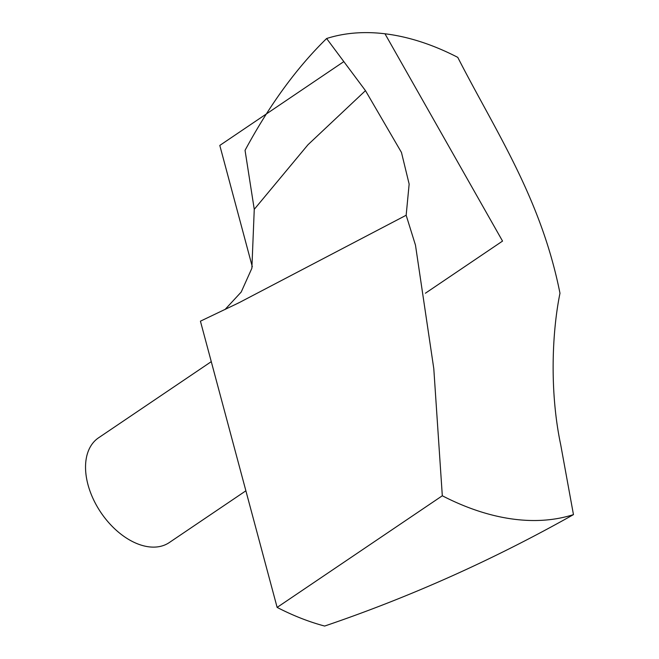 <?xml version="1.0" encoding="UTF-8"?>
<svg xmlns="http://www.w3.org/2000/svg" width="659" height="659" viewBox="0 0 659 659"><rect width="100%" height="100%" fill="white"/><g stroke="black" fill="none" stroke-linecap="round" stroke-linejoin="round"><path stroke-width="0.99" d="M442.313 495.774L433.795 368.669L415.483 245.173L406.158 215.254L238.756 302.86L200.427 321.18L277.126 607.4L442.313 495.774A270.849 170.821 -124 0 0 573.462 514.621L560.727 444.85C549.458 391.627 552.044 331.988 559.977 293.247C541.055 198.137 495.593 131.388 457.766 57.366A270.849 170.821 -124 0 0 326.617 38.519L365.473 90.645L401.463 152.443L409.148 184.067L406.158 215.254M573.462 514.621C493.286 559.779 410.351 596.922 324.648 626.05A270.849 170.821 -124 0 1 277.126 607.4M225.057 309.483L241.202 292.044L251.87 268.279L254.259 209.331L245.049 150.343C269.449 105.078 296.632 67.803 326.617 38.519M245.881 490.807L169.297 542.555A63.198 39.861 -124 0 1 100.893 512.513A63.198 39.861 -124 0 1 98.529 437.831L211.275 361.643M384.988 33.798L502.545 241.087L425.401 293.222M252.306 266.73L219.801 145.425L343.537 61.806M254.259 209.331L307.975 144.749L365.473 90.645M234.695 304.837L238.64 302.868"/></g></svg>
